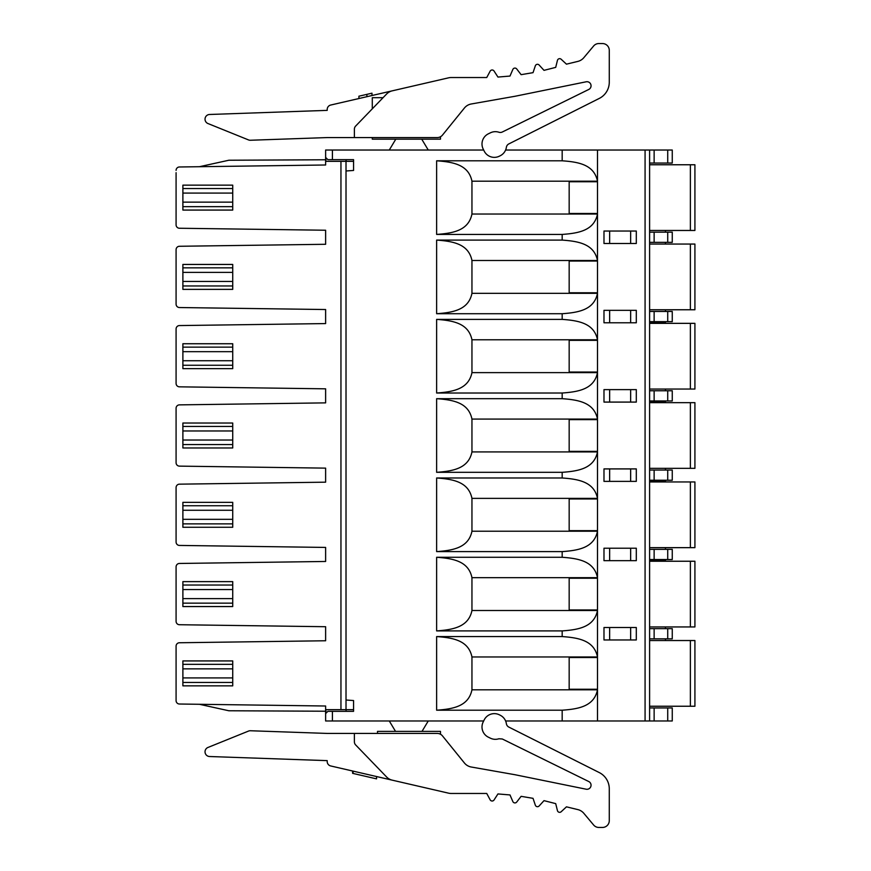 <?xml version="1.0" encoding="UTF-8"?>
<svg xmlns="http://www.w3.org/2000/svg" width="871" height="871" viewBox="0 0 871 871"><rect width="100%" height="100%" fill="white"/><g stroke="black" fill="none" stroke-linecap="round" stroke-linejoin="round"><path stroke-width="1.31" d="M649.603 163.062L672.26 163.062L672.26 150.03L649.603 150.03L649.603 720.97L672.26 720.97L672.26 707.938L649.603 707.938M649.603 638.835L672.26 638.835L672.26 628.644L649.603 628.644M665.455 626.946L665.455 628.644M665.455 638.835L665.455 640.533M649.603 560.097L665.455 560.097L665.455 561.24M665.455 547.652L665.455 549.351M665.455 559.541L665.455 560.097M649.603 480.803L665.455 480.803L665.455 481.946M665.455 468.348L665.455 470.046M665.455 480.248L665.455 480.803M649.603 401.498L665.455 401.498L665.455 402.652M665.455 389.054L665.455 390.752M665.455 400.954L665.455 401.498M649.603 322.205L665.455 322.205L665.455 323.348M665.455 309.76L665.455 311.459M665.455 321.649L665.455 322.205M665.455 230.467L665.455 232.165M665.455 242.356L665.455 244.054M325.623 709.636L325.623 706.011L179.437 704.018L199.426 704.291L228.877 710.769L325.623 711.226L325.623 709.636L353.561 709.636L353.561 700.545L353.561 711.335L332.417 711.335L332.417 720.97L325.623 720.97L325.623 713.599L325.623 720.97L325.623 713.599L327.888 711.335L325.906 713.316L325.906 709.636L340.953 709.636L340.953 161.364L325.623 161.364L325.623 164.989L179.437 166.982L199.426 166.709L228.877 160.231L325.623 159.774L325.623 161.364M332.417 159.665L327.888 159.665L325.623 157.401L325.623 150.03L325.623 157.401L325.623 150.03L332.417 150.03L332.417 159.665L353.561 159.665L353.561 170.455L353.561 161.364L325.906 161.364L325.906 157.684L326.81 158.598M179.437 704.018A3.397 3.397 0 0 1 176.084 700.622L176.084 698.313M176.084 648.47L176.084 646.151A3.397 3.397 0 0 1 179.437 642.754L325.612 640.762L325.612 626.717L179.437 624.725A3.397 3.397 0 0 1 176.084 621.328L176.084 619.02M176.084 569.166L176.084 566.858A3.397 3.397 0 0 1 179.437 563.461L325.612 561.468L325.612 547.424L179.437 545.431A3.397 3.397 0 0 1 176.084 542.034L176.084 539.715M176.084 489.872L176.084 487.564A3.397 3.397 0 0 1 179.437 484.167L325.612 482.175L325.612 468.13L179.437 466.127A3.397 3.397 0 0 1 176.084 462.73L176.084 460.421M176.084 410.579L176.084 408.27A3.397 3.397 0 0 1 179.437 404.873L325.612 402.87L325.612 388.825L179.437 386.833A3.397 3.397 0 0 1 176.084 383.436L176.084 381.128M176.084 331.285L176.084 328.966A3.397 3.397 0 0 1 179.437 325.569L325.612 323.577L325.612 309.532L179.437 307.539A3.397 3.397 0 0 1 176.084 304.142L176.084 301.834M176.084 251.98L176.084 249.672A3.397 3.397 0 0 1 179.437 246.275L325.612 244.283L325.612 230.238L179.437 228.246A3.397 3.397 0 0 1 176.084 224.849L176.084 222.53M176.084 224.849L176.084 172.687M325.612 713.599L325.612 711.226M325.612 159.774L325.612 157.401M179.437 642.754L325.623 640.762L325.623 626.717L179.437 624.725M179.437 246.275L325.623 244.283L325.623 230.238L179.437 228.246M179.437 325.569L325.623 323.577L325.623 309.532L179.437 307.539M179.437 404.873L325.623 402.87L325.623 388.825L179.437 386.833M179.437 484.167L325.623 482.175L325.623 468.13L179.437 466.127M179.437 563.461L325.623 561.468L325.623 547.424L179.437 545.431M176.084 700.622L176.084 646.151M176.084 621.328L176.084 566.858M176.084 542.034L176.084 487.564M176.084 462.73L176.084 408.27M176.084 383.436L176.084 328.966M176.084 304.142L176.084 249.672M176.084 170.378A3.397 3.397 0 0 1 179.437 166.982M346.016 709.636L346.016 161.364M562.176 636.57C578.801 637.768 594.098 640.49 597.495 656.963L471.951 656.963C468.554 640.49 453.258 637.768 436.632 636.57L562.176 636.57L562.176 630.909L436.632 630.909C453.258 629.711 468.554 626.989 471.951 610.517L597.495 610.517C594.098 626.989 578.801 629.711 562.176 630.909M436.632 636.57L436.632 710.203C453.258 709.016 468.554 706.294 471.951 689.81L597.495 689.81C594.098 706.294 578.801 709.016 562.176 710.203L436.632 710.203M505.615 720.97L562.176 720.97L562.176 710.203M332.417 720.97L483.677 720.97L483.165 721.994L484.167 719.969A11.323 11.323 0 0 1 499.333 714.797L500.183 715.222A11.323 11.323 0 0 1 506.378 723.703A4.529 4.529 0 0 0 508.827 727.078L599.292 772.588A18.128 18.128 0 0 1 609.275 788.778L609.275 820.656A6.794 6.794 0 0 1 602.471 827.45L598.845 827.45A6.794 6.794 0 0 1 593.641 825.022L583.82 813.307A11.323 11.323 0 0 0 577.8 809.584L566.455 806.84L561.174 811.739A2.265 2.265 0 0 1 557.44 810.618L555.709 803.628L544.005 800.645L539.149 805.958A2.265 2.265 0 0 1 535.327 805.163L533.03 798.337L521.119 796.334L516.721 802.039A2.265 2.265 0 0 1 512.845 801.549L509.992 794.94L497.951 793.938L494.042 799.981A2.265 2.265 0 0 1 490.144 799.818L486.747 793.47L451.167 793.47A11.323 11.323 0 0 1 448.619 793.176L392.211 780.155A11.323 11.323 0 0 1 386.604 776.986L355.662 744.945A4.529 4.529 0 0 1 354.388 741.787L354.388 733.426L437.242 733.426A6.794 6.794 0 0 1 442.522 735.951L464.417 762.985A11.323 11.323 0 0 0 471.255 767.013L515.033 774.733L586.194 789.213A4.083 4.083 0 0 0 588.807 781.559L502.327 739L498.898 738.76A11.323 11.323 0 0 1 490.362 738.162L488.326 737.16A11.323 11.323 0 0 1 483.165 721.994M353.561 700.545L346.016 700.012M346.016 170.988L353.561 170.455M483.165 149.006A11.323 11.323 0 0 1 488.326 133.84L490.362 132.838A11.323 11.323 0 0 1 498.909 132.24A4.529 4.529 0 0 0 502.327 132L588.807 89.441A4.083 4.083 0 0 0 586.194 81.787L515.033 96.267L471.255 103.987A11.323 11.323 0 0 0 464.417 108.015L442.522 135.049A6.794 6.794 0 0 1 437.242 137.574L327.202 137.574L250.391 140.253A4.529 4.529 0 0 1 248.529 139.926L207.962 123.54A4.703 4.703 0 0 1 209.563 114.482L327.202 110.367L327.202 109.463A4.529 4.529 0 0 1 330.719 105.043L448.619 77.824A11.323 11.323 0 0 1 451.167 77.53L486.747 77.53L490.144 71.182A2.265 2.265 0 0 1 494.042 71.019L497.951 77.062L509.992 76.06L512.845 69.451A2.265 2.265 0 0 1 516.721 68.961L521.119 74.666L533.03 72.663L535.327 65.837A2.265 2.265 0 0 1 539.149 65.042L544.005 70.355L555.709 67.372L557.44 60.382A2.265 2.265 0 0 1 561.174 59.261L566.455 64.16L577.8 61.416A11.323 11.323 0 0 0 583.82 57.693L593.641 45.978A6.794 6.794 0 0 1 598.845 43.55L602.471 43.55A6.794 6.794 0 0 1 609.275 50.344L609.275 82.222A18.128 18.128 0 0 1 599.292 98.412L508.827 143.922A4.529 4.529 0 0 0 506.378 147.297A11.323 11.323 0 0 1 500.183 155.778L499.333 156.203A11.323 11.323 0 0 1 484.167 151.031L483.165 149.006L483.677 150.03L332.417 150.03M649.603 150.03L505.615 150.03M562.176 150.03L562.176 160.797C578.801 161.984 594.098 164.706 597.495 181.19L471.951 181.19C468.554 164.706 453.258 161.984 436.632 160.797L562.176 160.797M562.176 234.43L562.176 240.091C578.801 241.289 594.098 244.011 597.495 260.483L597.495 214.037C594.098 230.51 578.801 233.232 562.176 234.43L436.632 234.43L436.632 160.797M597.495 260.483L471.951 260.483C468.554 244.011 453.258 241.289 436.632 240.091L562.176 240.091M436.632 240.091L436.632 313.723C453.258 312.526 468.554 309.804 471.951 293.331L597.495 293.331C594.098 309.804 578.801 312.526 562.176 313.723L436.632 313.723M562.176 313.723L562.176 319.385C578.801 320.582 594.098 323.304 597.495 339.777L597.495 293.331M597.495 339.777L471.951 339.777C468.554 323.304 453.258 320.582 436.632 319.385L562.176 319.385M436.632 319.385L436.632 393.017C453.258 391.83 468.554 389.108 471.951 372.625L597.495 372.625C594.098 389.108 578.801 391.83 562.176 393.017L436.632 393.017M562.176 393.017L562.176 398.678C578.801 399.876 594.098 402.598 597.495 419.071L597.495 372.625M597.495 419.071L471.951 419.071C468.554 402.598 453.258 399.876 436.632 398.678L562.176 398.678M436.632 398.678L436.632 472.322C453.258 471.124 468.554 468.402 471.951 451.929L597.495 451.929C594.098 468.402 578.801 471.124 562.176 472.322L436.632 472.322M562.176 472.322L562.176 477.983C578.801 479.17 594.098 481.892 597.495 498.375L597.495 451.929M597.495 498.375L471.951 498.375C468.554 481.892 453.258 479.17 436.632 477.983L562.176 477.983M436.632 477.983L436.632 551.615C453.258 550.418 468.554 547.696 471.951 531.223L597.495 531.223C594.098 547.696 578.801 550.418 562.176 551.615L436.632 551.615M562.176 551.615L562.176 557.277C578.801 558.474 594.098 561.196 597.495 577.669L597.495 531.223M597.495 577.669L471.951 577.669C468.554 561.196 453.258 558.474 436.632 557.277L562.176 557.277M436.632 557.277L436.632 630.909M597.495 656.963L597.495 610.517M562.176 720.97L649.603 720.97M597.495 720.97L597.495 689.81M471.951 656.963L471.951 689.81M471.951 577.669L471.951 610.517M471.951 498.375L471.951 531.223M471.951 419.071L471.951 451.929M471.951 339.777L471.951 372.625M471.951 260.483L471.951 293.331M436.632 234.43C453.258 233.232 468.554 230.51 471.951 214.037L471.951 181.19M597.495 150.03L597.495 181.19M597.495 657.529L597.495 689.244L569.166 689.244L569.166 657.529L597.495 657.529M603.984 560.674L636.309 560.674L636.309 548.218L603.984 548.218L603.984 560.674M597.495 578.235L597.495 609.95L569.166 609.95L569.166 578.235L597.495 578.235M603.984 481.38L636.309 481.38L636.309 468.914L603.984 468.914L603.984 481.38M597.495 498.941L597.495 530.657L569.166 530.657L569.166 498.941L597.495 498.941M603.984 402.086L636.309 402.086L636.309 389.62L603.984 389.62L603.984 402.086M597.495 419.637L597.495 451.363L569.166 451.363L569.166 419.637L597.495 419.637M603.984 322.782L636.309 322.782L636.309 310.326L603.984 310.326L603.984 322.782M597.495 340.343L597.495 372.059L569.166 372.059L569.166 340.343L597.495 340.343M603.984 243.488L636.309 243.488L636.309 231.033L603.984 231.033L603.984 243.488M597.495 261.05L597.495 292.765L569.166 292.765L569.166 261.05L597.495 261.05M597.495 213.471L597.495 181.756L569.166 181.756L569.166 213.471L597.495 213.471M603.984 639.967L636.309 639.967L636.309 627.512L603.984 627.512L603.984 639.967M395.173 780.841L330.719 765.957A4.529 4.529 0 0 1 327.202 761.537L327.202 760.633L209.563 756.518A4.703 4.703 0 0 1 207.962 747.46L248.529 731.074A4.529 4.529 0 0 1 250.391 730.747L327.202 733.426L377.502 733.426L377.502 731.39L440.486 731.39L440.486 734.253M327.202 761.537L327.202 760.633L209.563 756.518M392.211 780.155L376.555 776.54L376.555 778.87L352.613 773.339L352.613 771.009L330.719 765.957M353.082 773.448L353.082 771.118M395.532 731.39L389.272 720.97M428.26 720.97L422 731.39M649.603 706.239L694.916 706.239L694.916 640.533L649.603 640.533M583.82 813.307A11.323 11.323 0 0 0 577.8 809.584L566.455 806.84L561.174 811.739M557.44 810.618L555.709 803.628L544.005 800.645L539.149 805.958M535.327 805.163L533.03 798.337L521.119 796.334L516.721 802.039M512.845 801.549L509.992 794.94L497.951 793.938L494.042 799.981M490.144 799.818L486.747 793.47L451.167 793.47M448.619 793.176L422.359 787.112M464.417 762.985A11.323 11.323 0 0 0 471.255 767.013M586.194 789.213A4.083 4.083 0 0 0 588.807 781.559M502.327 739L498.898 738.76M490.362 738.162L488.326 737.16M508.827 727.078L599.292 772.588M609.275 788.778L609.275 820.656M602.471 827.45L598.845 827.45M250.391 730.747L252.438 730.813M207.962 747.46L248.529 731.074M332.417 711.335L327.888 711.335M346.07 711.335L346.07 709.636M354.388 137.574L354.388 129.213A4.529 4.529 0 0 1 355.662 126.055L386.604 94.014A11.323 11.323 0 0 1 392.211 90.845L395.173 90.159M372.287 137.574L372.287 139.164L440.486 139.164L440.486 136.747M389.272 150.03L395.804 139.164M421.727 139.164L428.26 150.03M383.055 97.694L372.287 97.694L372.287 108.842M209.563 114.482L327.202 110.367L327.202 109.463M371.982 95.516L371.982 93.186L358.917 96.202L358.917 98.532M366.898 96.692L366.898 94.362M346.07 159.665L346.07 161.364M422.359 83.888L448.619 77.824M490.144 71.182L486.747 77.53L451.167 77.53M494.042 71.019L497.951 77.062L509.992 76.06L512.845 69.451M598.845 43.55L602.471 43.55M609.275 50.344L609.275 82.222M488.326 133.84L490.362 132.838M588.807 89.441A4.083 4.083 0 0 0 587.01 81.711M471.255 103.987A11.323 11.323 0 0 0 464.417 108.015L442.522 135.049M516.721 68.961L521.119 74.666L533.03 72.663L535.327 65.837M539.149 65.042L544.005 70.355L555.709 67.372L557.44 60.382M561.174 59.261L566.455 64.16M577.8 61.416A11.323 11.323 0 0 0 583.82 57.693L593.641 45.978M252.438 140.187L250.391 140.253M248.529 139.926L207.962 123.54M649.603 242.356L672.26 242.356L672.26 232.165L672.26 242.356L672.26 232.165L649.603 232.165M649.603 321.649L672.26 321.649L672.26 311.459L649.603 311.459M649.603 400.954L672.26 400.954L672.26 390.752L649.603 390.752M649.603 480.248L672.26 480.248L672.26 470.046L649.603 470.046M649.603 559.541L672.26 559.541L672.26 549.351L649.603 549.351M649.603 626.946L694.916 626.946L694.916 561.24L649.603 561.24M649.603 547.652L694.916 547.652L694.916 481.946L649.603 481.946M649.603 468.348L694.916 468.348L694.916 402.652L649.603 402.652M649.603 389.054L694.916 389.054L694.916 323.348L649.603 323.348M649.603 309.76L694.916 309.76L694.916 244.054L649.603 244.054M672.26 232.165L672.26 242.356M690.376 230.467L690.376 164.761L694.916 164.761L694.916 230.467L649.603 230.467M690.376 164.761L649.603 164.761M232.731 606.554L232.731 603.157L182.888 603.157L182.888 606.554L232.731 606.554M182.888 585.029L232.731 585.029L232.731 581.632L182.888 581.632L182.888 603.157M232.731 603.157L232.731 585.029M232.731 527.26L232.731 523.863L182.888 523.863L182.888 527.26L232.731 527.26M182.888 505.735L232.731 505.735L232.731 502.338L182.888 502.338L182.888 523.863M232.731 523.863L232.731 505.735M232.731 447.966L232.731 444.558L182.888 444.558L182.888 447.966L232.731 447.966M182.888 426.442L232.731 426.442L232.731 423.034L182.888 423.034L182.888 444.558M232.731 444.558L232.731 426.442M232.731 368.662L232.731 365.265L182.888 365.265L182.888 368.662L232.731 368.662M182.888 347.137L232.731 347.137L232.731 343.74L182.888 343.74L182.888 365.265M232.731 365.265L232.731 347.137M232.731 289.368L232.731 285.971L182.888 285.971L182.888 289.368L232.731 289.368M182.888 267.843L232.731 267.843L232.731 264.446L182.888 264.446L182.888 285.971M232.731 285.971L232.731 267.843M232.731 210.074L232.731 206.677L182.888 206.677L182.888 210.074L232.731 210.074M182.888 188.55L232.731 188.55L232.731 185.153L182.888 185.153L182.888 206.677M232.731 206.677L232.731 188.55M232.731 685.847L232.731 682.45L182.888 682.45L182.888 685.847L232.731 685.847M182.888 664.323L232.731 664.323L232.731 660.926L182.888 660.926L182.888 682.45M232.731 682.45L232.731 664.323M654.132 628.644L654.132 638.835M667.719 638.835L667.719 628.644M645.073 720.97L645.073 150.03M471.951 214.037L597.495 214.037M654.132 707.938L654.132 720.97M690.376 706.239L690.376 640.533M667.719 720.97L667.719 707.938M690.376 626.946L690.376 561.24M654.132 549.351L654.132 559.541M667.719 559.541L667.719 549.351M690.376 547.652L690.376 481.946M654.132 470.046L654.132 480.248M667.719 480.248L667.719 470.046M690.376 468.348L690.376 402.652M654.132 390.752L654.132 400.954M667.719 400.954L667.719 390.752M690.376 389.054L690.376 323.348M654.132 311.459L654.132 321.649M667.719 321.649L667.719 311.459M690.376 309.76L690.376 244.054M654.132 232.165L654.132 242.356M667.719 242.356L667.719 232.165M654.132 150.03L654.132 163.062M667.719 163.062L667.719 150.03M609.635 548.218L609.635 560.674L609.646 548.218M630.658 560.674L630.658 548.218L630.648 560.674M609.635 468.914L609.635 481.38L609.646 468.914M630.658 481.38L630.658 468.914L630.648 481.38M609.635 389.62L609.635 402.086L609.646 389.62M630.658 402.086L630.658 389.62L630.648 402.086M609.635 310.326L609.635 322.782L609.646 310.326M630.658 322.782L630.658 310.326L630.648 322.782M609.635 231.033L609.635 243.488L609.646 231.033M630.658 243.488L630.658 231.033L630.648 243.488M609.635 627.512L609.635 639.967L609.646 627.512M630.658 639.967L630.658 627.512L630.648 639.967M182.888 598.627L232.731 598.627M232.731 589.558L182.888 589.558M182.888 519.323L232.731 519.323M232.731 510.264L182.888 510.264M182.888 440.029L232.731 440.029M232.731 430.971L182.888 430.971M182.888 360.736L232.731 360.736M232.731 351.677L182.888 351.677M182.888 281.442L232.731 281.442M232.731 272.373L182.888 272.373M182.888 202.137L232.731 202.137M232.731 193.079L182.888 193.079M182.888 677.921L232.731 677.921M232.731 668.863L182.888 668.863"/></g></svg>
